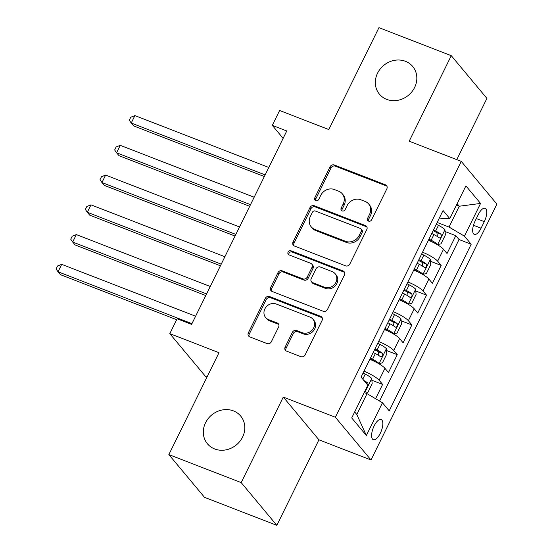 <?xml version="1.0" encoding="UTF-8"?>
<svg xmlns="http://www.w3.org/2000/svg" width="553" height="553" viewBox="0 0 553 553"><rect width="100%" height="100%" fill="white"/><g stroke="black" fill="none" stroke-linecap="round" stroke-linejoin="round"><path stroke-width="0.83" d="M368.581 221.124A2.323 2.081 -39.8 0 0 371.575 219.852L386.844 188.822A3.318 2.972 -39.8 0 0 386.554 185.594A3.318 2.972 -39.8 0 0 385.441 184.799L334.323 164.994A3.318 2.972 -39.8 0 0 330.044 166.819L314.775 197.843A2.323 2.081 -39.8 0 0 315.756 200.663A2.323 2.081 -39.8 0 0 318.749 199.384L320.726 195.368A10.625 9.519 -39.8 0 1 334.413 189.548L338.671 191.2A10.625 9.519 -39.8 0 1 342.238 193.737A10.625 9.519 -39.8 0 1 343.164 204.064L341.187 208.08A2.323 2.081 -39.8 0 0 342.169 210.893A2.323 2.081 -39.8 0 0 345.162 209.615L347.139 205.605A10.625 9.519 -39.8 0 1 360.826 199.778L365.084 201.43A10.625 9.519 -39.8 0 1 368.644 203.967A10.625 9.519 -39.8 0 1 369.577 214.294L367.6 218.311A2.323 2.081 -39.8 0 0 368.581 221.124M233.428 410.886A21.65 19.39 -39.8 0 0 208.17 418.593A21.65 19.39 -39.8 0 0 207.43 443.789A21.65 19.39 -39.8 0 0 214.688 448.967A21.65 19.39 -39.8 0 0 239.947 441.259A21.65 19.39 -39.8 0 0 240.686 416.056A21.65 19.39 -39.8 0 0 233.428 410.886M405.446 61.3A21.65 19.39 -39.8 0 0 380.188 69.007A21.65 19.39 -39.8 0 0 379.448 94.204A21.65 19.39 -39.8 0 0 386.706 99.381A21.65 19.39 -39.8 0 0 411.964 91.674A21.65 19.39 -39.8 0 0 412.704 66.471A21.65 19.39 -39.8 0 0 405.446 61.3M380.305 433.296A10.825 4.313 111.2 0 0 381.135 419.513A10.825 4.313 111.2 0 0 374.139 425.907A10.825 4.313 111.2 0 0 373.316 439.697A10.825 4.313 111.2 0 0 380.305 433.296M285.127 347.09A3.318 2.972 -39.8 0 0 285.417 350.312A3.318 2.972 -39.8 0 0 286.53 351.107L300.873 356.664A3.318 2.972 -39.8 0 0 305.152 354.846L322.109 320.381A3.318 2.972 -39.8 0 0 321.818 317.159A3.318 2.972 -39.8 0 0 320.705 316.364L269.588 296.56A3.318 2.972 -39.8 0 0 265.309 298.378L248.352 332.837A3.318 2.972 -39.8 0 0 248.643 336.065A3.318 2.972 -39.8 0 0 249.756 336.86L267.078 343.572A3.318 2.972 -39.8 0 0 271.357 341.754L278.608 327.003A3.318 2.972 -39.8 0 0 278.318 323.775A3.318 2.972 -39.8 0 0 277.205 322.98L268.62 319.655A8.883 7.956 -39.8 0 1 265.64 317.533A8.883 7.956 -39.8 0 1 265.945 307.192A8.883 7.956 -39.8 0 1 276.306 304.032L309.957 317.069A8.883 7.956 -39.8 0 1 312.936 319.192A8.883 7.956 -39.8 0 1 312.632 329.526A8.883 7.956 -39.8 0 1 302.27 332.692L296.664 330.521A3.318 2.972 -39.8 0 0 292.385 332.339L285.127 347.09L286.095 348.245A3.318 2.972 -39.8 0 0 285.984 350.823M456.785 159.651L486.916 98.406L451.276 55.673L378.943 27.65L328.8 129.554L279.618 110.496L272.297 125.372L286.758 130.978L191.601 324.362L177.133 318.763L169.812 333.639L205.46 376.372L207.043 376.987M241.191 482.61L276.832 525.35L318.922 439.815L283.281 397.075L241.191 482.61L168.859 454.594L219.002 352.69L169.812 333.639M283.281 397.075L335.36 417.252L461.264 161.386L496.905 204.119L371.001 459.985L335.36 417.252M451.276 55.673L409.185 141.209L461.264 161.386M345.563 265.841A3.318 2.972 -39.8 0 0 349.842 264.023L366.798 229.557A3.318 2.972 -39.8 0 0 366.508 226.336A3.318 2.972 -39.8 0 0 365.395 225.541L314.277 205.737A3.318 2.972 -39.8 0 0 309.998 207.555L293.042 242.014A3.318 2.972 -39.8 0 0 293.332 245.242A3.318 2.972 -39.8 0 0 294.445 246.037L345.563 265.841M344.45 274.972L327.494 309.431A3.318 2.972 -39.8 0 1 323.215 311.249L272.097 291.452A3.318 2.972 -39.8 0 1 270.984 290.657A3.318 2.972 -39.8 0 1 270.694 287.429L277.952 272.677A3.318 2.972 -39.8 0 1 282.23 270.859L302.961 278.892A3.318 2.972 -39.8 0 0 307.24 277.074L312.051 267.286A3.318 2.972 -39.8 0 0 311.761 264.064A3.318 2.972 -39.8 0 0 310.648 263.269L289.067 254.905A2.323 2.081 -39.8 0 1 288.369 251.643A2.323 2.081 -39.8 0 1 291.078 250.82L343.047 270.949A3.318 2.972 -39.8 0 1 344.16 271.744A3.318 2.972 -39.8 0 1 344.45 274.972M276.832 525.35L204.506 497.327L168.859 454.594M375.584 398.713L382.614 384.425L371.872 380.264M363.978 371.229A13.528 2.675 26.2 0 1 379.095 380.208L384.95 368.312L388.469 372.528L397.254 354.673L386.512 350.512M378.618 341.478A13.528 2.675 26.2 0 1 393.736 350.457L399.591 338.56L403.109 342.777L411.888 324.922L401.153 320.761M393.259 311.726A13.528 2.675 26.2 0 1 408.377 320.705L414.232 308.809L417.75 313.026L426.529 295.171L415.794 291.009M407.9 281.975A13.528 2.675 26.2 0 1 423.017 290.954L428.872 279.058L432.384 283.267L441.17 265.419L437.651 261.203A13.528 2.675 -153.8 0 0 422.54 252.223M430.428 261.258L441.17 265.419M478.324 214.488L475.103 221.034A10.486 4.175 111.2 0 0 474.308 234.389A10.486 4.175 111.2 0 0 481.082 228.195L484.297 221.649A10.486 4.175 111.2 0 0 485.099 208.287A10.486 4.175 111.2 0 0 478.324 214.488M354.667 411.95L356.789 414.494L367.04 393.667L382.462 402.771L389.208 410.858L471.191 244.246L464.444 236.159L449.022 227.055L437.181 222.465M382.462 402.771L366.363 435.494L351.715 417.944L367.821 385.213L361.074 377.125L443.057 210.513L449.803 218.601L465.909 185.877L480.55 203.435L464.444 236.159M379.558 401.056L459.038 239.539L455.81 235.668L447.024 253.516L443.513 249.299A13.528 2.675 -153.8 0 0 428.395 240.32M423.017 290.954L426.529 295.171M408.377 320.705L411.888 324.922M393.736 350.457L397.254 354.673M379.095 380.208L382.614 384.425M367.04 393.667L364.199 392.568M449.022 227.055L459.267 206.228L457.144 203.684M456.432 205.128L459.267 206.228L480.55 203.435M439.504 217.737L442.082 218.739L449.803 218.601M318.922 439.815L371.001 459.985M272.297 125.372L283.129 138.361M445.068 231.507L455.81 235.668M459.038 239.539L471.191 244.246M428.872 279.058A13.528 2.675 -153.8 0 0 413.755 270.071M414.232 308.809A13.528 2.675 -153.8 0 0 399.114 299.823M399.591 338.56A13.528 2.675 -153.8 0 0 384.473 329.574M384.95 368.312A13.528 2.675 -153.8 0 0 369.833 359.326M366.363 435.494L356.789 414.494M368.402 221.048A2.323 2.081 -39.8 0 1 368.561 219.465L370.538 215.449A10.625 9.519 -39.8 0 0 369.611 205.122L368.644 203.967M342.238 193.737L343.199 194.891A10.625 9.519 -39.8 0 1 344.125 205.218L342.148 209.234A2.323 2.081 -39.8 0 0 341.996 210.811M386.955 186.243A3.318 2.972 -39.8 0 0 386.402 185.953L335.284 166.149A3.318 2.972 -39.8 0 0 331.005 167.974L315.742 199.004A2.323 2.081 -39.8 0 0 315.583 200.58M366.909 226.979A3.318 2.972 -39.8 0 0 366.356 226.695L315.238 206.891A3.318 2.972 -39.8 0 0 310.959 208.709L294.002 243.175A3.318 2.972 -39.8 0 0 293.899 245.753M361.24 231.23A2.323 2.081 -39.8 0 0 360.259 228.417L315.39 211.032A2.323 2.081 -39.8 0 0 312.39 212.311L310.309 216.541A10.625 9.519 -39.8 0 0 311.235 226.868A10.625 9.519 -39.8 0 0 314.802 229.412L345.473 241.295A10.625 9.519 -39.8 0 0 359.16 235.467L361.24 231.23L362.201 232.384A2.323 2.081 -39.8 0 0 362.001 230.131L361.04 228.977M311.235 226.868L312.203 228.023A10.625 9.519 -39.8 0 0 315.763 230.566L314.802 229.412M362.201 232.384L360.121 236.622A10.625 9.519 -39.8 0 1 346.434 242.449L315.763 230.566M311.761 264.064L312.728 265.219A3.318 2.972 -39.8 0 1 313.019 268.44L308.201 278.228A3.318 2.972 -39.8 0 1 303.922 280.046L283.191 272.014A3.318 2.972 -39.8 0 0 278.919 273.839L271.661 288.583A3.318 2.972 -39.8 0 0 271.551 291.161M344.56 272.394A3.318 2.972 -39.8 0 0 344.014 272.104L292.039 251.974A2.323 2.081 -39.8 0 0 288.887 254.829M324.473 287.228A8.883 7.956 -39.8 0 0 334.835 284.062A8.883 7.956 -39.8 0 0 335.139 273.728A8.883 7.956 -39.8 0 0 332.159 271.599L320.305 267.009A3.318 2.972 -39.8 0 0 316.026 268.827L311.215 278.608A3.318 2.972 -39.8 0 0 311.505 281.836A3.318 2.972 -39.8 0 0 312.618 282.631L324.473 287.228L325.441 288.383A8.883 7.956 -39.8 0 0 335.802 285.217A8.883 7.956 -39.8 0 0 336.1 274.882L335.139 273.728M311.505 281.836L312.466 282.991A3.318 2.972 -39.8 0 0 313.579 283.786L312.618 282.631M325.441 288.383L313.579 283.786M312.936 319.192L313.897 320.346A8.883 7.956 -39.8 0 1 313.599 330.687A8.883 7.956 -39.8 0 1 303.238 333.846L297.625 331.676A3.318 2.972 -39.8 0 0 293.346 333.494L286.095 348.245M265.64 317.533L266.601 318.687A8.883 7.956 -39.8 0 0 269.581 320.809L268.62 319.655M278.719 324.424A3.318 2.972 -39.8 0 0 278.173 324.141L269.581 320.809M322.212 317.802A3.318 2.972 -39.8 0 0 321.666 317.519L270.548 297.714A3.318 2.972 -39.8 0 0 266.269 299.532L249.313 333.991A3.318 2.972 -39.8 0 0 249.203 336.577M435.964 243.901L437.589 244.53L440.976 243.866L445.372 234.942L444.909 229.654A8.966 1.77 -153.8 0 0 438.453 225.347L436.296 224.262M432.992 242.359A4.569 0.906 -153.8 0 0 430.559 240.908L428.596 239.919M437.589 244.53A8.966 1.77 -153.8 0 0 431.133 240.223L428.976 239.138M268.806 167.469L134.891 115.591L131.234 123.029L133.639 125.911L264.341 176.545M431.762 233.484L433.911 234.569A8.966 1.77 26.2 0 1 439.289 237.873C441.094 237.762 441.674 236.573 441.045 234.306A8.966 1.77 -153.8 0 0 435.674 230.995L433.517 229.91M433.13 230.691L435.1 231.686A4.569 0.906 26.2 0 1 436.884 232.695L437.271 235.502M134.891 115.591L130.757 117.229L129.291 120.201L131.234 123.029L265.143 174.907M421.324 273.659L422.948 274.288L426.342 273.617L430.732 264.693L430.269 259.412A8.966 1.77 -153.8 0 0 423.812 255.099L421.656 254.014M418.351 272.111A4.569 0.906 -153.8 0 0 415.925 270.659L413.955 269.67M422.948 274.288A8.966 1.77 -153.8 0 0 416.492 269.975L414.335 268.889M254.166 197.221L120.257 145.342L116.593 152.78L119.006 155.669L249.7 206.297M417.121 263.235L419.271 264.32A8.966 1.77 26.2 0 1 424.649 267.631C426.453 267.514 427.034 266.325 426.404 264.058A8.966 1.77 -153.8 0 0 421.033 260.746L418.877 259.661M418.49 260.442L420.46 261.438A4.569 0.906 26.2 0 1 422.243 262.447L422.63 265.253M120.257 145.342L116.116 146.98L114.651 149.96L116.593 152.78L250.509 204.658M406.683 303.41L408.308 304.039L411.702 303.376L416.091 294.445L415.628 289.164A8.966 1.77 -153.8 0 0 409.172 284.85L407.015 283.765M403.711 301.862A4.569 0.906 -153.8 0 0 401.284 300.41L399.314 299.422M408.308 304.039A8.966 1.77 -153.8 0 0 401.851 299.726L399.701 298.641M239.525 226.972L105.616 175.094L101.952 182.531L104.365 185.421L235.06 236.048M402.48 292.986L404.637 294.072A8.966 1.77 26.2 0 1 410.008 297.383C411.812 297.265 412.4 296.076 411.764 293.809A8.966 1.77 -153.8 0 0 406.393 290.498L404.236 289.413M403.856 290.194L405.819 291.189A4.569 0.906 26.2 0 1 407.602 292.198L407.996 295.005M105.616 175.094L101.476 176.732L100.017 179.711L101.952 182.531L235.868 234.41M392.042 333.162L393.667 333.791L397.061 333.127L401.45 324.196L400.987 318.915A8.966 1.77 -153.8 0 0 394.531 314.602L392.381 313.516M389.07 331.613A4.569 0.906 -153.8 0 0 386.644 330.162L384.674 329.173M393.667 333.791A8.966 1.77 -153.8 0 0 387.211 329.477L385.061 328.392M224.884 256.723L90.975 204.845L87.312 212.283L89.724 215.172L220.419 265.799M387.84 322.738L389.996 323.823A8.966 1.77 26.2 0 1 395.367 327.134C397.172 327.017 397.759 325.828 397.13 323.56A8.966 1.77 -153.8 0 0 391.752 320.256L389.595 319.171M389.215 319.952L391.178 320.94A4.569 0.906 26.2 0 1 392.962 321.95L393.356 324.756M90.975 204.845L86.835 206.483L85.376 209.463L87.312 212.283L221.228 264.161M377.402 362.913L379.026 363.542L382.42 362.879L386.81 353.948L386.347 348.666A8.966 1.77 -153.8 0 0 379.89 344.353L377.74 343.268M374.436 361.365A4.569 0.906 -153.8 0 0 372.003 359.913L370.033 358.925M379.026 363.542A8.966 1.77 -153.8 0 0 372.57 359.229L370.42 358.144M210.244 286.475L76.335 234.596L72.678 242.034L75.084 244.924L205.778 295.551M373.199 352.489L375.356 353.574A8.966 1.77 26.2 0 1 380.734 356.885C382.531 356.768 383.118 355.579 382.489 353.312A8.966 1.77 -153.8 0 0 377.111 350.008L374.955 348.922M374.575 349.703L376.538 350.692A4.569 0.906 26.2 0 1 378.321 351.701L378.715 354.508M76.335 234.596L72.201 236.235L70.736 239.214L72.678 242.034L206.587 293.913M365.505 393.072L367.78 392.63L372.169 383.706L371.706 378.418A8.966 1.77 -153.8 0 0 365.257 374.105L363.1 373.019M195.61 316.226L61.694 264.348L58.037 271.786L60.443 274.675L176.67 319.703M367.102 386.671L368.187 384.84L367.849 383.063A8.966 1.77 -153.8 0 0 363.895 380.505M61.694 264.348L57.56 265.986L56.095 268.965L58.037 271.786L191.946 323.664M437.651 261.203L443.513 249.299M476.327 218.559L484.297 221.649M473.472 225.244L481.082 228.195M370.538 215.449L369.577 214.294M342.148 209.234L341.187 208.08M344.125 205.218L343.164 204.064M315.742 199.004L314.775 197.843M331.005 167.974L330.044 166.819M335.284 166.149L334.323 164.994M386.402 185.953L385.441 184.799M368.561 219.465L367.6 218.311M294.002 243.175L293.042 242.014M310.959 208.709L309.998 207.555M315.238 206.891L314.277 205.737M366.356 226.695L365.395 225.541M346.434 242.449L345.473 241.295M360.121 236.622L359.16 235.467M271.661 288.583L270.694 287.429M278.919 273.839L277.952 272.677M283.191 272.014L282.23 270.859M303.922 280.046L302.961 278.892M308.201 278.228L307.24 277.074M313.019 268.44L312.051 267.286M292.039 251.974L291.078 250.82M344.014 272.104L343.047 270.949M293.346 333.494L292.385 332.339M297.625 331.676L296.664 330.521M303.238 333.846L302.27 332.692M278.173 324.141L277.205 322.98M249.313 333.991L248.352 332.837M266.269 299.532L265.309 298.378M270.548 297.714L269.588 296.56M321.666 317.519L320.705 316.364M437.672 244.516L444.923 229.792M435.674 230.995L438.453 225.347M431.133 240.223L433.911 234.569M436.884 232.695L441.045 234.306M423.031 274.267L430.282 259.544M421.033 260.746L423.812 255.099M416.492 269.975L419.271 264.32M422.243 262.447L426.404 264.058M408.39 304.019L415.642 289.295M406.393 290.498L409.172 284.85M401.851 299.726L404.637 294.072M407.602 292.198L411.764 293.809M393.757 333.77L401.001 319.046M391.752 320.256L394.531 314.602M387.211 329.477L389.996 323.823M392.962 321.95L397.13 323.56M379.116 363.528L386.36 348.798M377.111 350.008L379.89 344.353M372.57 359.229L375.356 353.574M378.321 351.701L382.489 353.312M364.724 392.768L371.72 378.549M362.768 379.158L365.257 374.105M365.16 382.026L367.849 383.063"/></g></svg>
